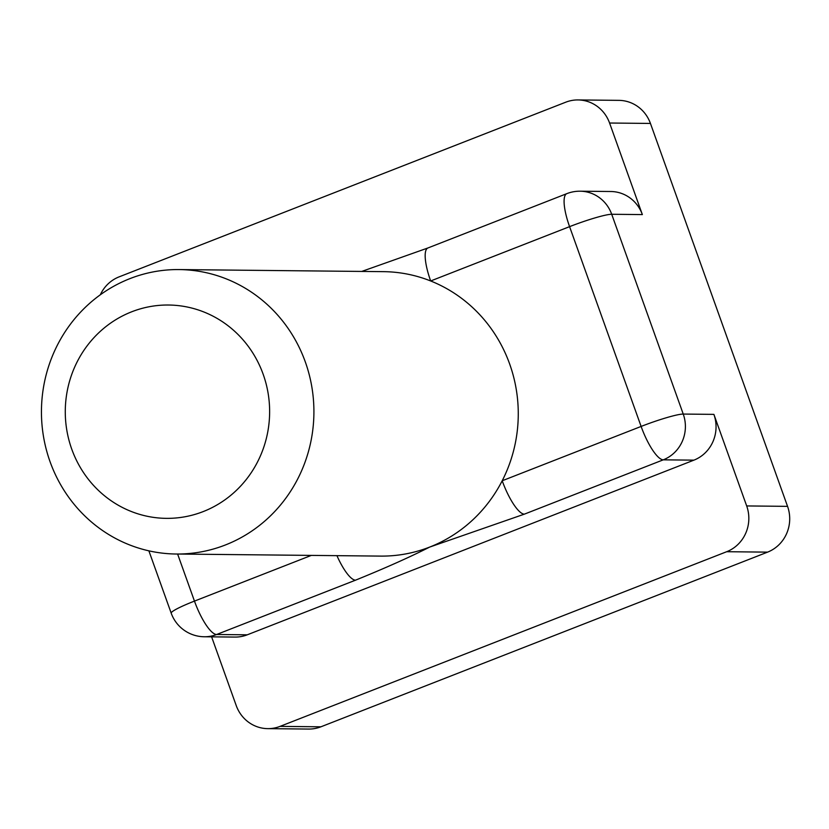 <?xml version="1.0" encoding="UTF-8"?>
<svg xmlns="http://www.w3.org/2000/svg" width="829" height="829" viewBox="0 0 829 829"><rect width="100%" height="100%" fill="white"/><g stroke="black" fill="none" stroke-linecap="round" stroke-linejoin="round"><path stroke-width="1.24" d="M225.364 544.985A142.236 136.236 -89.4 0 0 311.87 387.112A142.236 136.236 -89.4 0 0 179.126 269.57A142.236 136.236 -89.4 0 0 41.45 410.407A142.236 136.236 -89.4 0 0 176.225 554.021A142.236 136.236 -89.4 0 0 225.364 544.985M176.225 554.021L380.573 556.104A142.236 136.236 -89.4 0 0 429.712 547.067A142.236 136.236 -89.4 0 0 502.208 480.758A142.236 136.236 -89.4 0 0 430.665 280.969A142.236 136.236 -89.4 0 0 383.475 271.653L179.126 269.57M427.94 247.964L427.94 247.964A35.554 9.533 68.6 0 0 430.665 280.969L569.585 226.649A35.554 9.533 -111.4 0 1 566.849 193.634L427.94 247.964L361.755 271.425M177.613 554.031L194.463 601.098A35.554 9.533 -111.4 0 0 216.607 634.506A35.554 34.062 90.6 0 1 204.317 636.765L234.97 637.076A35.554 34.062 -89.4 0 0 247.26 634.817L216.607 634.506L355.527 580.176C385.081 568.176 409.806 557.14 429.712 547.067L524.342 514.156L663.262 459.836L693.914 460.147A35.554 34.062 -89.4 0 0 713.893 414.376L746.68 505.939L787.55 506.353L650.444 123.438A35.554 34.062 -89.4 0 0 618.9 100.361L578.031 99.936A35.554 34.062 -89.4 0 0 565.751 102.195L119.096 276.865A35.554 34.062 -89.4 0 0 100.33 294.782M247.26 634.817L693.914 460.147M713.893 414.376L683.241 414.065A35.554 34.062 90.6 0 1 663.262 459.836A35.554 9.533 68.6 0 1 641.118 426.438L569.585 226.649A35.554 3.679 -19.7 0 1 611.709 214.276L683.241 414.065A35.554 3.679 -19.7 0 0 641.118 426.438L502.208 480.758A35.554 9.533 68.6 0 0 524.342 514.156M203.229 511.576A106.672 102.174 -89.4 0 0 232.462 329.331A106.672 102.174 -89.4 0 0 66.683 394.158A106.672 102.174 -89.4 0 0 203.229 511.576M355.527 580.176A35.554 9.533 -111.4 0 1 336.937 555.658M642.361 214.587A35.554 34.062 -89.4 0 0 610.818 191.509L580.165 191.198A35.554 34.062 90.6 0 1 611.709 214.276L642.361 214.587L609.574 123.024A35.554 34.062 -89.4 0 0 578.031 99.936M211.613 636.838L236.224 705.562A35.554 34.062 -89.4 0 0 267.757 728.639A35.554 34.062 -89.4 0 0 280.047 726.38L726.701 551.71A35.554 34.062 -89.4 0 0 746.68 505.939M267.757 728.639L308.626 729.064A35.554 34.062 -89.4 0 0 320.916 726.805L767.571 552.135A35.554 34.062 -89.4 0 0 787.55 506.353M148.878 550.839L171.209 613.191A35.554 3.679 -19.7 0 1 194.463 601.098L311.341 555.399M280.047 726.38L320.916 726.805M726.701 551.71L767.571 552.135M609.574 123.024L650.444 123.438M580.165 191.198A35.554 35.554 0 0 0 566.849 193.634M171.209 613.191A35.554 35.554 0 0 0 204.317 636.765"/></g></svg>
